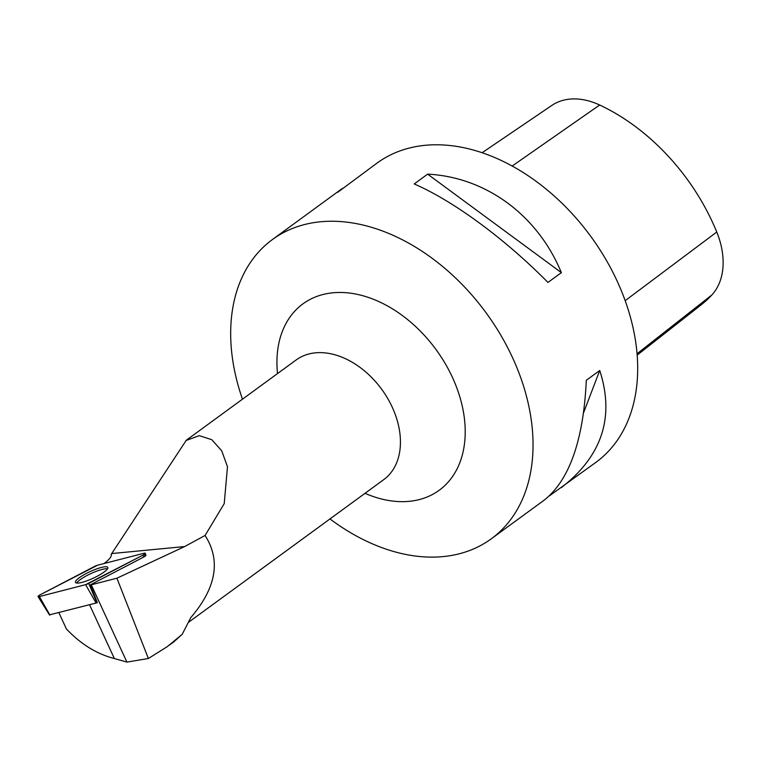 <?xml version="1.0" encoding="UTF-8"?>
<svg xmlns="http://www.w3.org/2000/svg" width="761" height="761" viewBox="0 0 761 761"><rect width="100%" height="100%" fill="white"/><g stroke="black" fill="none" stroke-linecap="round" stroke-linejoin="round"><path stroke-width="1.14" d="M88.695 583.43L143.001 555.121A3.681 0.751 -24.8 0 0 145.275 553.285A3.681 0.751 -24.8 0 0 143.915 553.276L97.674 565.176A3.681 0.751 -24.8 0 0 94.611 566.403L40.304 594.712A3.681 0.751 -24.8 0 0 38.05 596.576A3.681 0.751 -24.8 0 0 39.401 596.557L85.632 584.657A3.681 0.751 -24.8 0 0 88.695 583.43L96.951 602.817L49.76 614.793M75.586 581.337A17.817 3.643 -24.8 0 0 75.491 582.422A17.817 3.643 -24.8 0 0 91.291 579.073A17.817 3.643 -24.8 0 0 107.72 568.486A17.817 3.643 -24.8 0 0 107.853 567.506A17.817 3.643 -24.8 0 0 92.252 570.655A17.817 3.643 -24.8 0 0 75.586 581.337M144.647 555.273A3.415 0.704 -24.8 0 1 145.912 555.292A3.415 0.704 -24.8 0 1 143.8 556.995L90.435 584.809A38.925 7.971 155.2 0 1 91.282 584.8L116.909 578.208L148.376 658.512L126.916 662.089L114.359 658.55C96.723 653.975 80.733 644.101 66.378 628.928L58.911 612.729M173.831 641.818L182.24 634.284L190.735 617.656C216.286 587.873 221.071 560.477 205.08 535.468L184.666 546.55L116.909 578.208M148.376 658.512L167.287 646.641L182.24 634.284M111.192 554.379L186.16 440.457L199.258 435.663L211.72 439.658L221.689 450.74L227.482 466.721L224.229 503.601L205.08 535.468M111.154 554.293A38.925 7.971 155.2 0 1 111.173 554.331A38.925 7.971 155.2 0 1 104.133 563.511M482.151 152.704L551.858 105.418A73.199 51.035 53.8 0 1 599.668 105.008A179.786 125.346 53.8 0 1 716.757 232.029A73.199 51.035 53.8 0 1 711.877 294.954A179.786 125.346 53.8 0 1 701.452 304.609L637.128 355.159M337.703 192.305L377.104 163.044A185.38 129.237 53.8 0 1 590.821 236.462A185.38 129.237 53.8 0 1 595.853 462.393L549.413 495.858M242.474 399.192A185.38 129.237 53.8 0 1 272.486 239.496A185.38 129.237 53.8 0 1 518.127 370.74A185.38 129.237 53.8 0 1 491.235 538.845A185.38 129.237 53.8 0 1 329.979 518.926M491.235 538.845L544.486 499.929C569.561 479.81 583.497 439.934 586.312 380.281L599.725 370.483C614.84 417.038 602.056 456.067 561.38 487.582M547.968 282.445C505.114 238.973 453.413 200.904 414.222 183.953L427.634 174.145C485.975 177.104 537.675 215.182 561.38 272.647L547.968 282.445M342.631 188.233L272.486 239.496M561.38 272.647L427.634 174.145M552.752 493.423L553.333 491.882M583.611 412.662L599.725 370.483M90.435 584.809L97.341 602.607M76.699 583.031A17.636 3.615 155.2 0 1 91.016 573.528A17.636 3.615 155.2 0 1 107.539 568.809M126.916 662.089L91.282 584.8M85.622 584.657L142.992 555.121C145.655 553.561 145.96 552.952 143.905 553.276L97.684 565.176L40.314 594.702C37.65 596.263 37.346 596.881 39.401 596.557L85.622 584.657L96.143 603.14M39.401 596.557L49.903 615.04M143.8 556.995L143.001 555.121M188.699 622.175L383.715 479.658A74.15 51.691 -126.2 0 0 394.474 412.414A74.15 51.691 -126.2 0 0 296.21 359.924L186.103 440.381M112.086 553.523L184.666 546.55M599.668 105.008L512.201 166.012M716.757 232.029L625.152 300.69M711.877 294.954L637.024 353.76M365.014 493.318A115.434 80.476 -126.2 0 0 455.925 385.589A115.434 80.476 -126.2 0 0 345.094 292.643A115.434 80.476 -126.2 0 0 277.518 373.584M114.359 658.55L89.589 604.833M145.912 555.292L145.275 553.285M49.551 615.05L38.05 596.576M168.98 645.395L173.85 641.837"/></g></svg>
